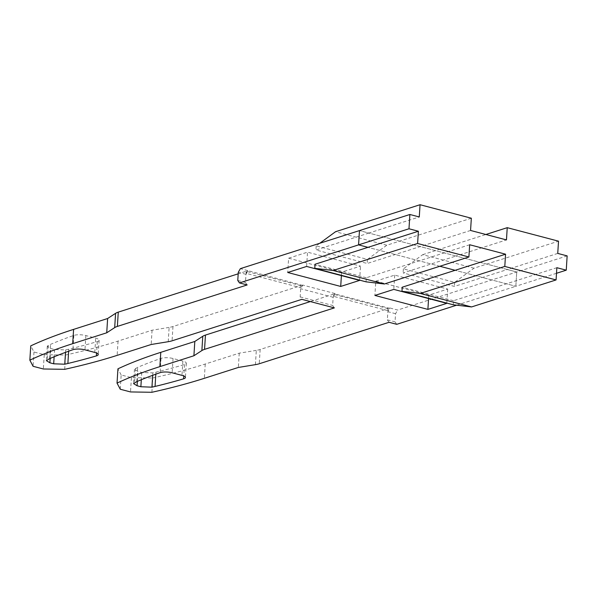 <?xml version="1.0" encoding="UTF-8"?>
<svg xmlns="http://www.w3.org/2000/svg" width="597" height="597" viewBox="0 0 597 597"><rect width="100%" height="100%" fill="white"/><g stroke="black" fill="none" stroke-linecap="round" stroke-linejoin="round"><path stroke-width="0.45" stroke-dasharray="2.98 2.24" d="M469.667 244.748L366.319 277.762L366.065 281.836M470.563 230.464L367.222 263.478L315.94 249.979L368.871 233.069L359.469 230.591L516.741 271.993L507.338 269.516L454.407 286.426L403.117 272.926L456.056 256.016L368.871 233.069L419.281 216.965M471.339 218.218L386.804 245.225L335.521 231.726M319.776 243.27L316.194 245.897L367.476 259.397L386.804 245.225M367.476 259.397L367.222 263.478M556.852 267.695L453.504 300.709L453.25 304.791M556.501 273.284L515.838 286.276L455.153 270.299L515.838 286.276L516.741 271.993L515.838 286.276L456.638 305.186M439.84 266.269L367.968 247.345L439.84 266.269M557.747 253.412L507.338 269.516L456.056 256.016L506.465 239.912M473.988 268.18L422.706 254.673L403.378 268.844L454.66 282.351L473.988 268.18L558.516 241.173M454.66 282.351L454.407 286.426M453.504 300.709L402.221 287.209M366.319 277.762L315.037 264.255M403.378 268.844L403.117 272.926M422.706 254.673L485.876 234.494M316.194 245.897L315.94 249.979M567.15 255.889L397.639 310.044L389.945 308.015L387.863 311.679L387.349 319.843L389.05 322.298M247.165 284.948L245.464 282.493L245.979 274.329L248.061 270.665L240.367 268.643M237.77 280.463L245.464 282.493M396.744 324.32L395.042 321.865L395.557 313.709L397.639 310.044M168.227 341.7L169.123 327.417A21.276 5.903 3.6 0 0 172.973 326.529L300.873 285.672L300.746 287.709L302.134 285.269L248.061 270.665M302.134 285.269L302.769 285.067L300.679 288.732L300.172 296.888L301.866 299.343M334.35 307.895L332.648 305.44L333.163 297.276L335.245 293.612L302.769 285.067M335.245 293.612L334.611 293.814L333.223 296.261L333.357 294.217L310.328 301.575M255.412 364.648L256.307 350.372A21.276 5.903 3.6 0 0 260.15 349.484L388.057 308.619L387.931 310.664L389.319 308.216L334.611 293.814M389.319 308.216L389.945 308.015M375.797 281.157L394.707 275.12L447.698 289.067L428.795 295.112L375.797 281.157L374.901 295.44M288.62 258.21L307.522 252.165L360.513 266.12L341.611 272.157L288.62 258.21L287.717 272.486M306.619 266.449L307.522 252.165M447.698 289.067L446.795 303.351M394.707 275.12L393.804 289.403M428.795 295.112L428.579 298.552M359.618 280.396L360.513 266.12M341.611 272.157L341.394 275.605M48.29 345.357L47.267 346.357L50.797 348.514L54.588 349.514L65.663 349.932L68.774 349.208A531.92 147.511 -176.4 0 0 97.318 341.603A8.507 2.358 -176.4 0 0 99.139 340.283A8.507 2.358 -176.4 0 0 95.684 338.141L85.871 335.559A8.507 2.358 -176.4 0 0 73.834 335.417A531.92 147.511 -176.4 0 0 50.491 344.394L48.29 345.357L47.387 359.64M300.873 285.672L246.173 271.269L238.188 273.814M169.123 327.417L152.071 330.216L118.042 341.088A544.688 151.048 3.6 0 1 65.595 355.043L44.238 354.708L33.977 352.006L30.745 345.872M247.434 270.866L246.046 273.307L300.746 287.709M246.173 271.269L246.046 273.307M33.977 352.006L33.081 366.289M44.238 354.708L43.335 368.983M64.7 369.327L65.595 355.043M152.071 330.216L151.175 344.499M245.979 274.329L238.285 272.307M300.172 296.888L332.648 305.44M151.884 392.281L152.78 377.998L131.415 377.655L121.161 374.953L120.266 389.237M121.161 374.953L117.93 368.827M131.415 377.655L130.519 391.938M256.307 350.372L239.255 353.17L205.226 364.036A544.688 151.048 3.6 0 1 152.78 377.998M239.255 353.17L238.352 367.453M387.931 310.664L333.223 296.261M388.057 308.619L333.357 294.217M182.869 361.088L173.055 358.506A8.507 2.358 -176.4 0 0 161.018 358.372A531.92 147.511 -176.4 0 0 137.676 367.342L134.452 369.312L137.982 371.468L141.765 372.468L152.847 372.886L155.951 372.155A531.92 147.511 -176.4 0 0 184.495 364.551A8.507 2.358 -176.4 0 0 186.324 363.237A8.507 2.358 -176.4 0 0 182.869 361.088L181.973 375.371M387.349 319.843L395.042 321.865M395.557 313.709L387.863 311.679M333.163 297.276L300.679 288.732M50.17 358.431L50.797 348.514M54.588 349.514L54.126 356.775M65.506 352.357L65.663 349.932M68.774 349.208L68.648 351.215M97.318 341.603L96.595 353.028M94.789 352.424L95.684 338.141M85.871 335.559L84.975 349.835M73.834 335.417L72.938 349.7M49.596 358.678L50.491 344.394M172.973 326.529L172.07 340.812M118.042 341.088L117.146 355.372M205.226 364.036L204.331 378.319M260.15 349.484L259.255 363.76M173.055 358.506L172.16 372.789M161.018 358.372L160.115 372.655M136.78 381.625L137.676 367.342M135.474 368.312L134.571 382.595M137.355 381.379L137.982 371.468M141.765 372.468L141.31 379.729M152.69 375.304L152.847 372.886M155.951 372.155L155.824 374.17M184.495 364.551L183.779 375.983M47.267 346.357L46.372 360.64M99.139 340.283L98.236 354.566M134.452 369.312L133.556 383.587M186.324 363.237L185.421 377.52"/><path stroke-width="0.9" d="M333.081 270.486L384.364 283.993L366.065 281.836L314.783 268.337L333.081 270.486L417.616 243.486L418.385 231.24L367.968 247.345L358.573 244.874L408.982 228.77L418.385 231.24M384.364 283.993L468.899 256.986L469.667 244.748L505.569 254.195L455.153 270.299L439.84 266.269L455.153 270.299L402.221 287.209L401.968 291.291L420.266 293.44L471.548 306.94L453.25 304.791L401.968 291.291M485.876 234.494L507.234 227.673L506.465 239.912L470.563 230.464L471.339 218.218L420.049 204.719L419.281 216.965L409.878 214.487L408.982 228.77M471.548 306.94L556.076 279.933L556.852 267.695L566.254 270.172L556.501 273.284M566.254 270.172L567.15 255.889L557.747 253.412L558.516 241.173L507.234 227.673M314.783 268.337L315.037 264.255L367.968 247.345L358.573 244.874L359.469 230.591L409.878 214.487M556.076 279.933L504.793 266.434L420.266 293.44M505.569 254.195L504.793 266.434M468.899 256.986L417.616 243.486M420.049 204.719L335.521 231.726L319.776 243.27M239.472 282.918L358.573 244.874L359.469 230.591L240.367 268.643L238.285 272.307L237.77 280.463L239.472 282.918L247.165 284.948L117.37 326.41A21.276 5.903 -176.4 0 0 114.691 327.604L106.729 332.798L72.7 343.671A544.688 151.048 -176.4 0 0 29.85 360.155L33.081 366.289L43.335 368.983L64.7 369.327A544.688 151.048 -176.4 0 0 117.146 355.372L151.175 344.499L168.227 341.7A21.276 5.903 -176.4 0 0 172.07 340.812L301.866 299.343L334.35 307.895L204.555 349.364A21.276 5.903 -176.4 0 0 201.876 350.558L193.913 355.752L159.884 366.618A544.688 151.048 -176.4 0 0 117.034 383.102L120.266 389.237L130.519 391.938L151.884 392.281A544.688 151.048 -176.4 0 0 204.331 378.319L238.352 367.453L255.412 364.648A21.276 5.903 -176.4 0 0 259.255 363.76L389.05 322.298L396.744 324.32L456.638 305.186M306.619 266.449L287.717 272.486L340.708 286.441L359.618 280.396L306.619 266.449M49.894 362.797L46.372 360.64L49.596 358.678A531.92 147.511 3.6 0 1 72.938 349.7A8.507 2.358 3.6 0 1 84.975 349.835L94.789 352.424A8.507 2.358 3.6 0 1 98.236 354.566A8.507 2.358 3.6 0 1 96.415 355.887A531.92 147.511 3.6 0 1 67.871 363.483L64.767 364.215L53.685 363.797L49.894 362.797L50.17 358.431M181.973 375.371A8.507 2.358 3.6 0 1 185.421 377.52A8.507 2.358 3.6 0 1 183.6 378.834A531.92 147.511 3.6 0 1 155.056 386.438L151.944 387.169L140.87 386.744L137.079 385.752L133.556 383.587L136.78 381.625A531.92 147.511 3.6 0 1 160.115 372.655A8.507 2.358 3.6 0 1 172.16 372.789L181.973 375.371M446.795 303.351L393.804 289.403L374.901 295.44L427.892 309.388L446.795 303.351M428.579 298.552L427.892 309.388M341.394 275.605L340.708 286.441M238.188 273.814L118.266 312.127A21.276 5.903 3.6 0 0 115.587 313.321L114.691 327.604M29.85 360.155L30.745 345.872A544.688 151.048 3.6 0 1 73.595 329.387L107.624 318.514L115.587 313.321M107.624 318.514L106.729 332.798M310.328 301.575L205.45 335.081A21.276 5.903 3.6 0 0 202.771 336.275L201.876 350.558M117.034 383.102L117.93 368.827A544.688 151.048 3.6 0 1 160.78 352.342L194.809 341.469L193.913 355.752M194.809 341.469L202.771 336.275M54.126 356.775L53.685 363.797M64.767 364.215L65.506 352.357M68.648 351.215L67.871 363.483M96.595 353.028L96.415 355.887M117.37 326.41L118.266 312.127M72.7 343.671L73.595 329.387M204.555 349.364L205.45 335.081M159.884 366.618L160.78 352.342M137.079 385.752L137.355 381.379M141.31 379.729L140.87 386.744M151.944 387.169L152.69 375.304M155.824 374.17L155.056 386.438M183.779 375.983L183.6 378.834"/></g></svg>
